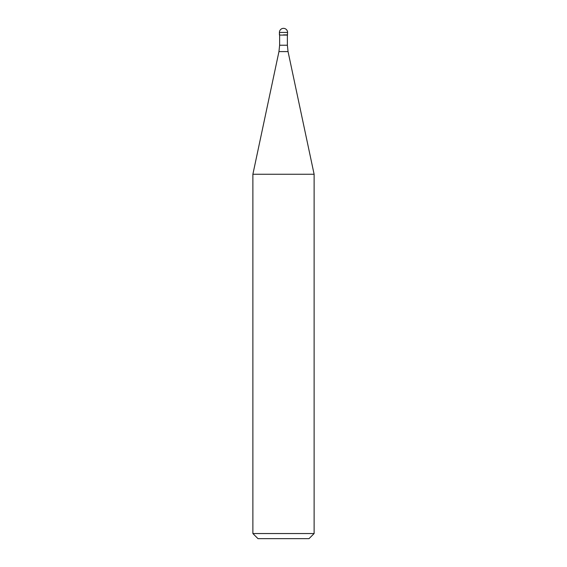 <?xml version="1.0" encoding="UTF-8"?>
<svg xmlns="http://www.w3.org/2000/svg" width="567" height="567" viewBox="0 0 567 567"><rect width="100%" height="100%" fill="white"/><g stroke="black" fill="none" stroke-linecap="round" stroke-linejoin="round"><path stroke-width="0.85" d="M283.5 34.885L287.582 34.885L283.5 34.885M287.377 45.232L288.05 51.597L278.95 51.597L279.623 45.232L287.377 45.232L287.377 35.083L279.623 35.083L279.418 32.432L279.418 34.885M288.05 51.597L314.118 174.253L252.882 174.253L278.95 51.597M314.118 533.547L309.015 538.65L257.985 538.65L252.882 533.547L314.118 533.547L314.118 174.253M283.5 28.35A4.082 4.082 0 0 0 279.418 32.432L287.582 32.432A4.082 4.082 0 0 0 283.5 28.35A4.082 4.082 0 0 0 279.418 32.432M287.377 35.083L287.582 32.432M279.623 45.232L279.623 35.083M252.882 533.547L252.882 174.253"/></g></svg>

